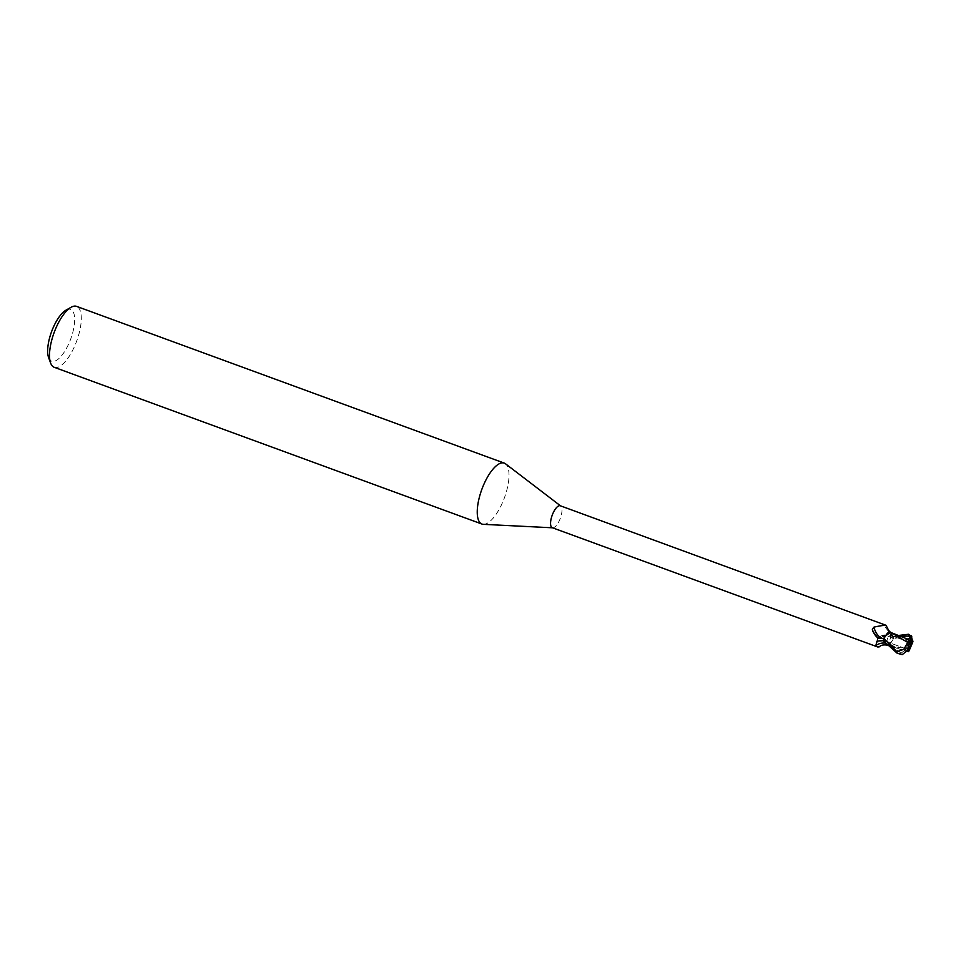 <?xml version="1.0" encoding="UTF-8"?>
<svg xmlns="http://www.w3.org/2000/svg" width="961" height="961" viewBox="0 0 961 961"><rect width="100%" height="100%" fill="white"/><g stroke="black" fill="none" stroke-linecap="round" stroke-linejoin="round"><path stroke-width="0.72" stroke-dasharray="4.8 3.6" d="M889.994 639.401A3.652 1.357 110.1 0 0 890.102 635.185A3.652 1.357 110.1 0 0 887.7 637.84A3.652 1.357 110.1 0 0 887.592 642.044A3.652 1.357 110.1 0 0 889.994 639.401A3.652 1.357 110.1 0 0 890.102 635.185A3.652 1.357 110.1 0 0 887.7 637.84A3.652 1.357 110.1 0 0 887.592 642.044A3.652 1.357 110.1 0 0 889.994 639.401M908.89 642.681L907.689 642.236L909.959 642.693L908.722 644.122L908.89 642.681A3.652 1.357 110.1 0 0 907.364 645.035A3.652 1.357 110.1 0 0 906.92 648.927L907.857 647.906M909.971 640.915L909.947 643.077M483.323 524.334A32.458 12.049 110.1 0 0 503.36 500.537A32.458 12.049 110.1 0 0 505.51 463.791M552.251 527.697A11.688 4.337 110.1 0 0 552.743 527.805A11.688 4.337 110.1 0 0 559.963 519.228A11.688 4.337 110.1 0 0 560.731 506.015A11.688 4.337 110.1 0 0 560.287 505.762M54.236 367.306A32.458 12.049 110.1 0 0 75.643 343.786A32.458 12.049 110.1 0 0 76.568 306.367M48.615 357.612A27.581 10.247 110.1 0 0 69.865 341.191A27.581 10.247 110.1 0 0 66.009 310.139M887.387 645.035L892.24 640.951L893.358 638.825A12.085 4.493 110.1 0 0 894.042 636.362A12.085 4.493 110.1 0 1 893.358 638.825L890.403 643.402A10.439 3.88 110.1 0 0 892.973 639.509A11.688 4.337 110.1 0 0 893.85 636.494L889.658 633.083L885.357 627.161L886.09 625.323M890.871 632.53L893.177 636.711L894.283 636.254L893.141 636.723L894.295 636.254L892.853 636.795L890.463 632.242M893.85 636.494L893.129 636.783A5.237 1.946 110.1 0 1 892.252 636.711A5.237 1.946 110.1 0 1 891.748 633.996A10.439 3.88 110.1 0 0 891.243 632.734L893.25 633.491M889.225 632.218L884.048 638.308A12.085 4.493 110.1 0 0 883.375 640.771A12.085 4.493 110.1 0 1 884.048 638.308M892.973 639.509L892.601 637.864L887.988 634.873L880.372 636.662L877.333 638.536C877.321 638.524 880.18 634.608 888.276 634.897L887.988 634.873A13.202 11.58 -161.1 0 0 878.054 637.948L877.189 640.398L879.375 646.825M885.489 643.113A13.25 11.628 -161.1 0 1 885.67 643.137A5.237 1.946 110.1 0 0 884.769 640.266A5.237 1.946 110.1 0 0 884.288 640.35L883.375 640.615M892.601 637.864A12.565 11.027 -161.1 0 0 877.189 640.398M885.67 643.137A10.439 3.88 110.1 0 0 886.174 644.387M887.52 645.167A10.439 3.88 110.1 0 0 890.403 643.402L886.775 644.747M902.211 654.633L900.277 653.816L904.133 650.633L886.547 644.615M900.409 636.038L893.141 636.723L890.787 632.494M894.295 636.254L892.805 636.807L897.778 636.687C902.319 637.251 900.589 636.338 906.932 638.849M887.015 633.731A10.439 3.88 110.1 0 0 884.444 637.611A11.688 4.337 110.1 0 0 883.567 640.639M891.748 633.996A13.25 8.325 72.1 0 1 886.054 625.803M901.058 653.216L885.237 640.555L884.3 640.434L885.754 643.257L884.3 640.434L883.111 640.867L884.276 640.41L883.123 640.867L884.276 640.41L885.67 643.293M883.123 640.867L885.237 640.543C885.117 640.939 897.478 649.444 904.181 650.609L907.773 651.306M901.478 636.434L891.76 633.924M897.118 648.459L885.646 643.209M908.722 644.122L905.983 639.125M908.301 647.522L907.064 648.567M912.698 642.248L908.77 635.738L893.454 638.621L892.24 640.951L887.327 645.023L890.619 645.948L886.679 644.663M908.553 649.708L906.463 648.963L906.92 648.531L904.649 650.177M893.454 638.621A12.169 4.517 110.1 0 0 894.078 636.338L898.787 635.437M909.695 649.372L890.619 645.948M910.103 642.717L907.689 642.236L910.139 643.137M900.277 653.816L906.728 648.819M884.288 640.35A18.283 16.049 -161.1 0 0 878.69 640.723M893.129 636.783A18.283 11.496 72.1 0 1 889.658 633.083M908.77 635.738A12.169 4.517 110.1 0 0 908.505 634.26M908.986 642.104L890.102 635.185L908.974 642.104M884.769 640.266L876.961 641.143M892.252 636.711L885.357 627.161M891.904 632.891L890.907 632.53M906.475 648.963L887.592 642.044L906.463 648.963"/><path stroke-width="1.44" d="M907.857 647.906L908.133 648.903A3.652 1.357 110.1 0 0 909.659 646.609A3.652 1.357 110.1 0 0 910.103 642.717L911.448 642.597L911.34 635.738L910.007 635.353L909.863 636.194C909.514 638.548 908.481 639.413 906.764 638.765L905.983 639.125L909.947 640.603L910.139 643.137L908.205 645.348L908.181 648.987L909.382 649.42L911.833 643.281C912.938 640.759 913.226 640.422 912.698 642.248L909.695 649.372M560.527 505.846L505.51 463.791A32.458 12.049 110.1 0 0 504.285 463.118A32.458 12.049 110.1 0 0 482.89 486.65A32.458 12.049 110.1 0 0 481.954 524.057A32.458 12.049 110.1 0 0 483.323 524.334L552.491 527.793M891.075 632.518A10.439 3.88 110.1 0 0 890.667 632.17C889.778 632.242 888.252 629.96 886.09 625.323L560.287 505.762A11.688 4.337 110.1 0 0 552.587 514.231A11.688 4.337 110.1 0 0 552.251 527.697L877.789 647.005L875.831 645.636L876.961 641.143L883.567 640.639M504.285 463.118L76.568 306.367A32.458 12.049 110.1 0 0 71.114 307.256A32.458 12.049 110.1 0 0 55.161 329.899A32.458 12.049 110.1 0 0 50.645 363.114A32.458 12.049 110.1 0 0 54.236 367.306L481.954 524.057M71.114 307.256L66.009 310.139A27.581 10.247 110.1 0 0 52.459 329.383A27.581 10.247 110.1 0 0 48.615 357.612L50.645 363.114M890.463 632.242L907.725 642.416L903.881 649.228L896.937 651.762L883.952 638.512L885.213 636.182L890.511 632.266L889.225 632.218M884.444 637.611L883.195 638.669L877.946 638.056L873.008 631.665L872.324 629.275L873.981 627.113C881.91 625.419 885.934 624.986 886.054 625.803M885.489 643.113A13.25 11.628 -161.1 0 0 875.831 645.636M887.207 644.855L886.174 644.387A10.439 3.88 110.1 0 0 887.147 645.119C883.411 644.579 880.817 645.143 879.375 646.825L877.789 647.005M883.195 638.669A12.565 7.904 72.1 0 1 873.981 627.113M877.946 638.056A13.202 8.301 72.1 0 1 872.324 629.275M890.667 632.17A10.439 3.88 110.1 0 0 887.015 633.731L884.048 638.308M885.646 643.209L886.631 644.639M890.427 632.218L887.015 633.731M885.754 643.257L886.739 644.675L885.754 643.257M903.881 649.228C904.926 651.642 906.307 651.702 908.013 649.408L908.181 648.987A3.652 1.357 110.1 0 0 908.553 649.708L902.211 654.633L897.202 653.24L883.339 640.783A12.169 4.517 110.1 0 1 883.952 638.512M898.787 635.437L908.505 634.26L911.749 636.566M912.698 642.248L911.34 635.738M910.031 640.567L907.58 642.609M906.836 638.813L891.003 632.566M908.601 651.666L909.791 649.155M907.773 651.306L908.625 651.606L909.382 649.42M910.007 635.353L909.971 640.915M911.665 643.69A3.652 1.357 110.1 0 0 911.292 642.969M909.863 636.194L900.409 636.038M911.833 643.281A4.06 1.502 110.1 0 0 911.448 642.597M896.937 651.762A12.169 4.517 110.1 0 0 897.202 653.24M908.013 649.408A4.06 1.502 110.1 0 0 908.409 650.092"/></g></svg>
